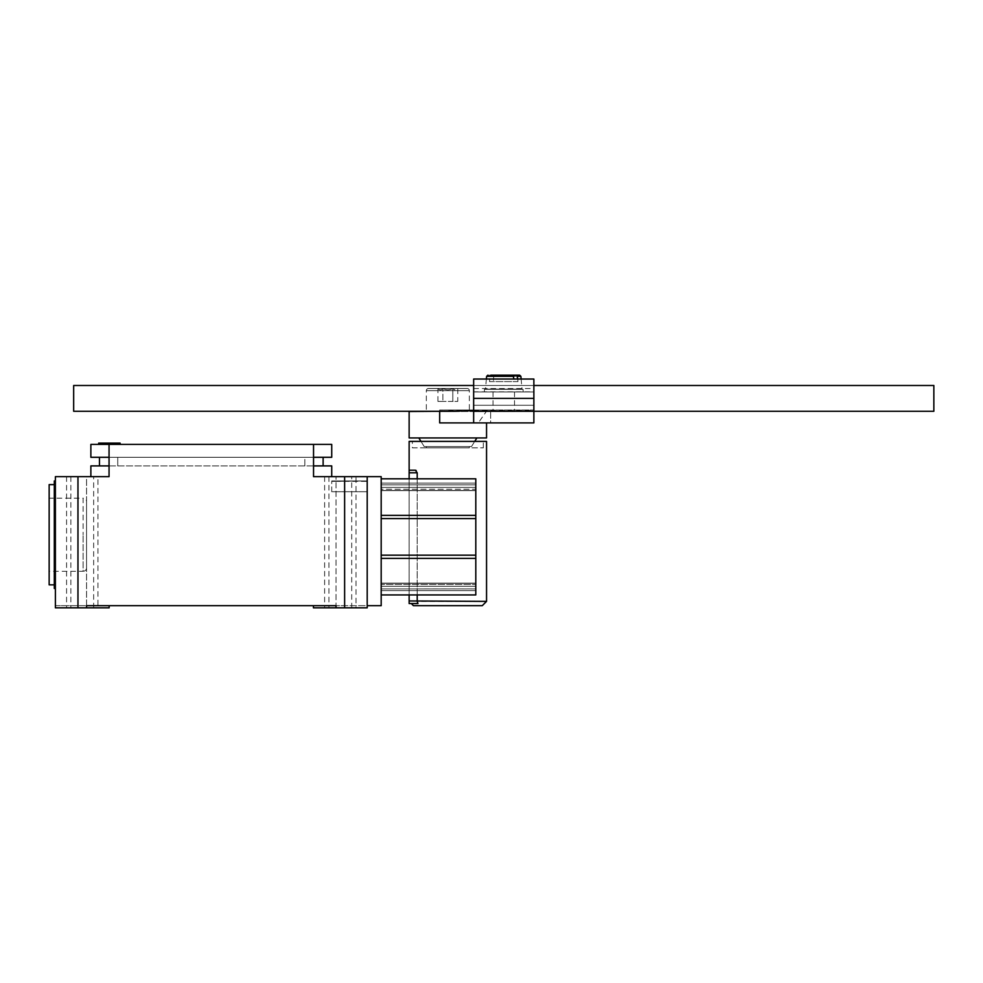 <?xml version="1.0" encoding="UTF-8"?>
<svg xmlns="http://www.w3.org/2000/svg" width="983" height="983" viewBox="0 0 983 983"><rect width="100%" height="100%" fill="white"/><g stroke="black" fill="none" stroke-linecap="round" stroke-linejoin="round"><path stroke-width="0.74" stroke-dasharray="4.92 3.69" d="M475.797 518.582L475.797 594.936L475.797 583.116L475.797 594.936L475.797 583.116L475.797 594.936L409.137 594.936L409.137 478.819L475.797 478.819L475.797 518.582L381.183 518.582L381.183 555.174L381.183 478.819L381.183 518.582M381.183 558.405L381.183 594.936L381.183 555.174L381.183 558.405L475.797 558.405M475.797 489.251L475.797 478.819L475.797 490.64L475.797 478.819L475.797 489.251L381.183 489.251L381.183 478.819L381.183 490.64L381.183 478.819L381.183 489.251L475.797 489.251M381.183 584.504L381.183 594.936L381.183 583.116L381.183 594.936L381.183 584.504L475.797 584.504L381.183 584.504M86.565 501.613L86.565 567.842L86.565 501.613A3.44 3.44 0 0 0 83.125 498.172L83.125 534.727L83.125 498.172L49.15 498.172L49.15 534.727L49.15 498.172M86.565 567.842A3.44 3.44 0 0 1 83.125 571.283L83.125 534.727L83.125 571.283L49.15 571.283L49.15 484.619M97.968 476.657L86.565 476.657L97.968 476.657L97.968 607.838L55.392 607.838M55.392 480.957L55.392 588.485L55.392 480.957M55.392 476.657L109.052 476.657L109.052 444.402L313.54 444.402L313.54 476.657L366.991 476.657L313.54 476.657L356.018 476.657L356.018 607.838L313.442 607.838L313.442 605.688L77.964 605.688L86.565 605.688L86.565 607.838L109.15 607.838L77.964 607.838L97.968 607.838M55.392 605.688L77.964 605.688L55.392 605.688M336.026 607.838L336.026 476.657L336.026 607.838L313.442 607.838L367.2 607.838L324.623 607.838L336.026 607.838L336.026 605.688L313.442 605.688L344.628 605.688L313.442 605.688M351.717 476.657L328.924 476.657L351.717 476.657L351.717 607.838L328.924 607.838L351.717 607.838M328.924 476.657L328.924 607.838M356.018 476.657L381.183 476.657L381.183 605.688L367.2 605.688L367.2 476.657L367.2 605.688L344.628 605.688L367.2 605.688L367.2 476.657M54.311 588.485L54.311 480.957M93.668 476.657L70.874 476.657L93.668 476.657L93.668 607.838L70.874 607.838L93.668 607.838M70.874 476.657L70.874 607.838M49.15 584.836L49.15 571.283M102.207 443.112L116.891 443.112L116.817 444.402L98.607 444.402L120.11 444.402L110.993 444.402L110.993 443.112M116.891 443.112L116.891 444.402L116.891 443.112M110.993 444.402L101.839 444.402L101.839 443.112L101.913 444.402L98.669 444.402L98.607 443.112L116.817 443.112M120.11 443.112L98.607 443.112L98.607 444.402L120.11 444.402L120.061 443.112M109.15 607.838L77.964 607.838L86.565 607.838L86.565 476.657L66.574 476.657L86.565 476.657L86.565 607.838M367.2 605.688L367.2 607.838L344.628 607.838L356.018 607.838M331.726 476.657L331.726 465.905L313.54 465.905L313.54 444.402L313.54 476.657L313.54 465.905L109.052 465.905L109.052 444.402L313.54 444.402L109.052 444.402L109.052 476.657L90.866 476.657L109.052 476.657L109.052 465.905L90.866 465.905L90.866 476.657M366.991 481.387L366.991 491.721L366.991 480.957L331.726 481.387L366.991 481.387M77.964 607.838L66.574 607.838L77.964 607.838L77.964 476.657M331.726 491.721L331.726 480.957L331.726 491.721L366.991 491.721L331.726 491.721M304.841 465.905L99.467 465.905L323.124 465.905L304.841 465.905L304.841 457.304L117.751 457.304L117.751 465.905L117.751 457.304L323.124 457.304L304.841 457.304L304.841 465.905M109.052 465.905L313.54 465.905M54.311 534.727L54.311 484.619L54.311 534.727M323.124 465.905L323.124 457.304M99.467 457.304L117.751 457.304L117.751 465.905L117.751 457.304L99.467 457.304L99.467 465.905M109.052 457.304L90.866 457.304L90.866 444.402L313.442 444.402L109.15 444.402L109.15 457.304L313.442 457.304L109.15 457.304L109.052 444.402M313.54 444.402L313.442 457.304L313.442 444.402L331.726 444.402L331.726 457.304L313.54 457.304M98.669 443.112L101.913 443.112L101.913 444.402M107.737 443.112L107.737 444.402M120.061 444.402L116.817 444.402M313.442 444.402L313.442 457.304L313.442 444.402M467.195 388.494L428.49 388.494L467.195 388.494A2.15 2.15 0 0 1 469.346 390.644L469.346 411.508L426.339 411.508L469.346 411.508M428.49 388.494A2.15 2.15 0 0 0 426.339 390.644L426.339 411.287M482.248 605.688L413.438 605.688M486.548 601.387L417.173 601.387L417.21 472.798L415.379 470.218L409.137 470.218L415.379 470.218L409.137 470.218L409.137 603.537L417.972 603.537L411.287 603.537L417.972 603.537L417.173 601.387M412.369 447.843L483.329 447.843L412.369 447.843L412.369 441.392L483.329 441.392L412.369 441.392M483.329 447.843L483.329 441.392M469.346 447.843L426.339 447.843L469.346 447.843L469.346 446.552L426.339 446.552L469.346 446.552M426.339 447.843L426.339 446.552M471.496 446.552L424.189 446.552L471.496 446.552L474.728 441.392M476.878 437.951L418.819 437.951L476.878 437.951M424.189 446.552L420.97 441.392M439.684 411.287L463.878 409.997L486.548 409.997L486.548 411.508L439.684 411.508L439.684 422.899L490.64 422.899L490.64 409.997L487.335 409.997L490.64 409.997L490.64 422.899L533.867 422.899L533.867 379.033M417.21 478.819L417.21 594.936M439.684 410.931L453.704 411.287M473.646 410.55L533.867 410.55L533.867 411.287L533.867 410.55M463.878 409.997L533.867 409.997L439.684 409.997L439.684 411.508L486.548 411.508M73.664 411.287L73.664 385.483M933.85 385.483L933.85 411.287M486.548 409.997L439.684 409.997M409.137 441.392L486.548 441.392M409.137 411.508L439.684 411.508M486.548 437.951L409.137 437.951M457.783 388.494L437.914 388.494L457.783 388.494C456.137 390.226 454.478 390.226 452.807 388.494C454.453 390.226 456.112 390.226 457.783 388.494L457.783 401.396L442.878 401.396L452.807 401.396L452.807 388.494C449.526 390.226 446.221 390.226 442.878 388.494C446.159 390.226 449.477 390.226 452.807 388.494L452.807 401.396L457.783 401.396M442.878 388.494C441.244 390.226 439.585 390.226 437.914 388.494C439.548 390.226 441.207 390.226 442.878 388.494L442.878 401.396L442.878 388.494M442.878 401.396L437.914 401.396L442.878 401.396M437.914 401.396L437.914 388.494M473.646 409.997L473.646 422.899M533.867 391.824L533.867 398.385L533.867 391.824L473.646 391.824L473.646 385.483L473.646 398.385L473.646 391.824M473.646 379.033L473.646 411.287L533.867 411.287M473.646 398.385L533.867 398.385M473.646 391.934L533.867 391.934L473.646 391.934M484.398 389.354L523.116 389.354L484.398 389.354L484.398 391.934L523.116 391.934L498.135 391.922M523.116 389.354L523.116 391.934L509.378 391.922M485.934 389.133L521.604 389.354L485.909 389.354M486.376 379.033L485.491 389.133L522.022 389.133L485.491 389.133M521.137 379.033L522.022 389.133M517.808 379.033L517.967 381.613L514.134 381.613L513.974 379.033M514.514 391.934L493.011 391.934L514.514 391.934L514.514 411.508L493.011 411.508L514.514 411.508M493.011 391.934L493.011 411.508M517.967 381.613L493.38 381.613L493.712 376.342L494.633 375.162L516.714 375.162M512.893 375.162L490.8 375.162L489.878 376.342L489.546 381.613L493.38 381.613M489.546 381.613L514.134 381.613M494.633 375.162L503.763 375.162M487.9 375.162L490.8 375.162M475.797 515.35L381.183 515.35M475.797 490.468L381.183 490.468L475.797 490.468M475.797 487.421L381.183 487.421L475.797 487.421M475.797 484.865L381.183 484.865L475.797 484.865M475.797 483.12L381.183 483.12L475.797 483.12M475.797 583.3L381.183 583.3L475.797 583.3M475.797 586.335L381.183 586.335L475.797 586.335M475.797 588.903L381.183 588.903L475.797 588.891M475.797 590.636L381.183 590.636L475.797 590.636M475.797 555.174L381.183 555.174M344.628 607.838L344.628 476.657M426.339 390.644L469.346 390.644L426.339 390.644M487.335 409.997L478.328 422.899M417.21 600.957L409.137 600.957M417.21 472.798L409.137 472.798M473.646 405.266L533.867 405.266L473.646 405.266M473.646 388.555L533.867 388.555M493.712 376.342L520.892 376.342M486.622 376.342L489.878 376.342M475.797 478.819L381.183 478.819M475.797 490.64L381.183 490.64L475.797 490.64M475.797 583.116L381.183 583.116L475.797 583.116M475.797 594.936L381.183 594.936M324.623 476.657L324.623 607.838M366.991 480.957L331.726 480.957L366.991 480.957M66.574 476.657L66.574 607.838M473.646 385.483L533.867 385.483L473.646 385.483M518.102 391.934L516.37 391.934L518.102 391.934M510.914 391.934L509.01 391.934L510.914 391.934M497.779 391.934L496.562 391.934L497.779 391.934M489.276 391.934L491.144 391.934L489.276 391.934"/><path stroke-width="1.47" d="M409.137 600.957L409.137 594.936L381.183 594.936L475.797 594.936L475.797 478.819L381.183 478.819L409.137 478.819L409.137 441.392L486.548 441.392L486.548 601.387L409.137 600.957L409.137 603.537L417.972 603.537L417.173 601.387M55.392 607.838L55.392 476.657L55.392 607.838L109.15 607.838L109.15 605.688L109.15 607.838M344.628 607.838L367.2 607.838L367.2 605.688L381.183 605.688L381.183 476.657L344.628 476.657L344.628 607.838L313.442 607.838L313.442 605.688M55.392 480.957L54.311 480.957L54.311 588.485L55.392 588.485M54.311 484.619L49.15 484.619L49.15 584.836L54.311 584.836M110.993 444.402L110.993 443.112L116.817 443.112L116.817 444.402M98.669 444.402L98.669 443.112L98.607 444.402M120.11 443.112L120.11 444.402L120.11 443.112L116.817 443.112M98.669 443.112L102.207 443.112M86.565 607.838L86.565 605.688L336.026 605.688L336.026 607.838M344.628 476.657L313.54 476.657L313.54 444.402L109.052 444.402L109.052 476.657L77.964 476.657L77.964 607.838M55.392 476.657L77.964 476.657M367.2 605.688L367.2 476.657M313.54 465.905L331.726 465.905L331.726 476.657M90.866 476.657L90.866 465.905L109.052 465.905M323.124 457.304L323.124 465.905M99.467 465.905L99.467 457.304M109.052 444.402L90.866 444.402L90.866 457.304L109.052 457.304M313.54 457.304L331.726 457.304L331.726 444.402L313.54 444.402M101.913 444.402L101.913 443.112L110.993 443.112M120.061 444.402L120.061 443.112M107.737 444.402L107.737 443.112M411.287 603.537L413.438 605.688L482.248 605.688L486.548 601.387M474.728 441.392L476.878 437.951M420.97 441.392L418.819 437.951M439.684 411.287L409.137 411.508L409.137 437.951L486.548 437.951L486.548 422.899M416.202 470.513L415.379 470.218L417.21 472.798L417.21 478.819M417.21 594.936L417.21 600.957M473.646 385.483L73.664 385.483L73.664 411.287L453.704 411.287L473.646 410.55L473.646 422.899L533.867 422.899L533.867 379.033L473.646 379.033L473.646 398.385L533.867 398.385M473.646 398.385L473.646 411.287L933.85 411.287L933.85 385.483L533.867 385.483M415.379 470.218L409.137 470.218M439.684 411.508L439.684 422.899L473.646 422.899M513.974 379.033L512.893 375.162L503.763 375.162L516.714 375.162L517.808 379.033M513.814 376.342L486.622 376.342L486.376 379.033M517.636 376.342L520.892 376.342L521.137 379.033M520.892 376.342L519.614 375.162L516.714 375.162M503.763 375.162L490.8 375.162M475.797 558.405L381.183 558.405M475.797 518.582L381.183 518.582M475.797 515.35L381.183 515.35M475.797 555.174L381.183 555.174M417.21 472.798L409.137 472.798M486.622 376.342L487.9 375.162"/></g></svg>
